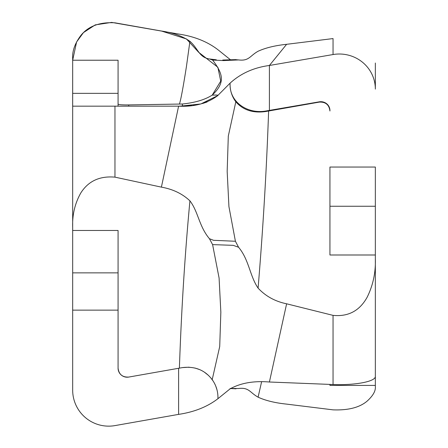 <?xml version="1.0" encoding="UTF-8"?>
<svg xmlns="http://www.w3.org/2000/svg" width="448" height="448" viewBox="0 0 448 448"><rect width="100%" height="100%" fill="white"/><g stroke="black" fill="none" stroke-linecap="round" stroke-linejoin="round"><path stroke-width="0.67" d="M230.11 388.489L238.571 388.494C249.06 387.206 249.749 392.51 258.093 397.18C265.619 400.618 275.128 402.931 286.619 404.118L333.049 409.853C348.225 410.435 359.582 407.523 367.119 401.128C373.038 395.763 375.782 390.897 375.346 386.523L375.346 385.409L329.941 385.409L329.941 384.406L329.941 385.409M235.418 59.668L238.571 59.931L223.546 60.581L212.598 60.049L209.44 58.957L216.334 59.808M209.44 238.717L213.545 240.307L235.418 241.265L238.571 247.257L233.223 245.342L212.598 244.614L209.44 238.717C198.957 226.262 198.262 211.652 189.924 200.85C182.398 193.743 172.889 189.168 161.398 187.135L178.606 106.17L72.671 106.17L72.671 230.479L118.07 230.479L118.07 368.127C118.86 374.382 122.416 377.367 128.727 377.07L182.431 367.601L128.727 377.07A9.078 9.078 0 0 1 118.07 368.127M238.571 59.931C249.06 61.219 249.749 55.916 258.093 51.246C265.619 47.813 275.128 45.5 286.619 44.307L269.41 65.475L333.049 54.544A36.036 35.112 0 0 1 375.346 89.118L375.346 71.876M230.059 84.409L230.059 83.177C240.643 73.472 253.758 67.57 269.41 65.475L269.41 110.393L265.586 111.065C247.122 114.089 229.768 102.038 230.059 84.409L230.059 83.177L217.952 95.357C217.902 95.032 215.986 94.954 212.201 95.127C225.753 82.443 222.902 73.651 212.598 60.049M217.952 95.357L217.952 95.491C207.368 103.404 194.253 106.966 178.606 106.17L191.514 105.543M230.059 84.442C230.11 90.86 232.03 96.645 235.816 101.791L228.301 136.091L227.17 171.416L228.934 206.64L235.418 241.265M72.671 93.335L72.671 60.228L118.07 60.228L118.07 106.17L118.07 93.335L72.671 93.335L72.671 106.17M209.44 58.957C198.957 57.406 198.262 48.591 189.924 41.3C182.398 36.137 172.889 32.704 161.398 31.013L114.962 22.826C99.786 21.918 88.435 26.113 80.898 35.398C74.973 43.299 72.229 50.938 72.671 58.313L72.671 60.228M72.671 221.256L72.671 310.134L118.07 310.134M329.941 206.248L375.346 206.248L375.346 258.653C375.782 272.496 373.038 285.376 367.119 297.287C359.582 310.85 348.225 316.876 333.049 315.37L286.619 303.8L269.41 382.01C253.758 380.71 240.643 383.001 230.059 388.881L217.952 398.681C207.368 406.812 194.253 412.042 178.606 414.378L114.962 425.6A36.036 36.036 0 0 1 72.671 390.113L72.671 310.134M212.201 95.127C204.954 99.73 195.031 102.687 182.431 104.009L128.727 104.916C122.416 104.966 118.86 104.709 118.07 104.138M189.924 41.3L186.424 66.595C183.114 87.674 180.774 100.19 179.396 104.138M72.671 227.17C72.229 214.665 74.973 203.207 80.898 192.808C88.435 181.037 99.786 175.812 114.962 177.15L161.398 187.135M193.295 105.336L199.338 104.311M202.759 103.46L207.094 102.004M189.924 200.85C184.912 254.173 181.401 309.938 179.396 368.138M217.952 397.41L217.952 398.681L217.952 397.41C217.902 390.897 215.986 384.978 212.201 379.658C204.954 370.11 195.031 366.089 182.431 367.601L189.151 367.181M212.201 379.658L219.716 346.528L220.847 312.144L219.083 277.99L212.598 244.614M375.346 89.118L375.346 63.017M375.346 206.248L375.346 167.048L329.941 167.048L329.941 254.996L375.346 254.996M375.346 258.653L375.346 376.55A36.036 8.109 0 0 1 333.049 384.53L269.41 382.01M375.346 362.678L375.346 385.409M235.816 101.791C243.057 110.062 252.98 113.31 265.586 111.541L319.284 102.11C325.601 101.808 329.151 104.77 329.941 110.998L329.941 110.538A9.078 8.848 180 0 0 319.284 101.825L269.41 110.393M238.571 247.257C249.06 259.739 249.749 275.962 258.093 288.12C263.105 227.937 266.61 168.89 268.621 110.986M258.093 288.12C265.619 296.212 275.128 301.437 286.619 303.8M333.049 54.544L333.049 38.573L286.619 44.307M217.896 95.2L217.952 95.491L200.866 103.958L180.158 106.159L72.654 106.17L72.671 60.228L76.591 41.966L83.451 32.609L95.25 24.886L111.653 22.4L178.606 34.048C194.253 36.383 207.368 41.614 217.952 49.745L230.608 59.892M230.059 59.545L230.098 59.914M258.093 397.18L261.582 381.858M195.014 368.043L199.595 369.583M204.434 372.198L208.398 375.34M210.622 377.664L213.142 381.041M215.723 386.014L216.955 389.71M178.606 414.378L178.606 368.278M161.398 31.013L186.435 38.948L198.649 52.282L217.862 67.278L220.73 81.155L212.201 95.127L216.502 95.06M114.962 177.15L114.962 106.17M182.431 104.009L182.431 106.12M128.727 106.17L128.727 104.916M118.07 272.86L72.671 272.86M265.586 111.541L265.586 111.065M319.284 101.825L319.284 102.11M333.049 315.37L333.049 384.53M236.034 388.808L230.608 388.534M236.034 59.618L222.751 60.026M210.381 59.13L215.639 59.752"/></g></svg>
